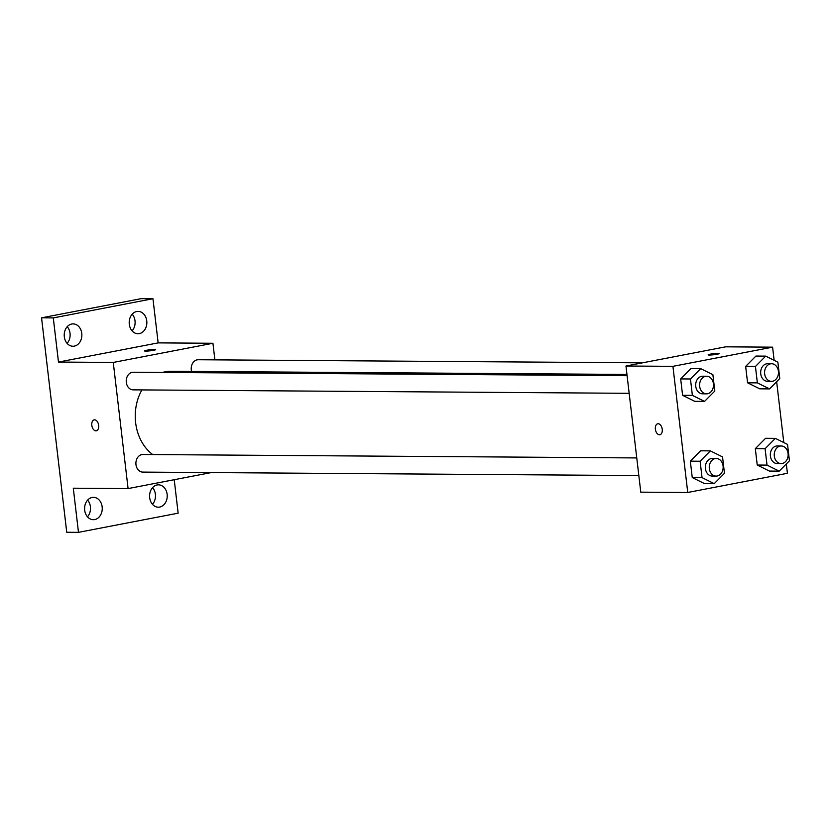 <?xml version="1.0" encoding="UTF-8"?>
<svg xmlns="http://www.w3.org/2000/svg" width="831" height="831" viewBox="0 0 831 831"><rect width="100%" height="100%" fill="white"/><g stroke="black" fill="none" stroke-linecap="round" stroke-linejoin="round"><path stroke-width="1.25" d="M152.468 504.313A11.177 8.829 90.4 0 0 155.387 494.248A11.177 8.829 90.4 0 0 152.592 487.62M132.098 330.873A11.177 8.829 90.4 0 0 135.017 320.808A11.177 8.829 90.4 0 0 132.212 314.18M67.114 343.38A11.177 8.829 90.4 0 0 70.033 333.314A11.177 8.829 90.4 0 0 67.228 326.687M87.484 516.82A11.177 8.829 90.4 0 0 90.402 506.754A11.177 8.829 90.4 0 0 87.608 500.127M174.219 479.705L178.146 513.174L78.478 532.349L66.74 532.266L41.55 317.826L141.218 298.651L152.956 298.734L158.15 342.881L58.482 362.056L53.288 317.909L41.55 317.826M78.478 532.349L73.294 488.202L128.088 488.586L113.265 362.441L58.482 362.056M94.589 419.821A5.578 3.386 79.1 0 1 98.619 425.025A5.578 3.386 79.1 0 1 96.292 430.822A5.578 3.386 79.1 0 1 91.919 425.981A5.578 3.386 79.1 0 1 94.183 419.852A5.578 3.386 79.1 0 1 94.589 419.821M64.309 336.752A11.177 8.829 -89.6 0 1 73.118 323.893A11.177 8.829 -89.6 0 1 81.77 333.387A11.177 8.829 -89.6 0 1 72.962 346.247A11.177 8.829 -89.6 0 1 64.309 336.752M129.293 324.246A11.177 8.829 -89.6 0 1 138.102 311.386A11.177 8.829 -89.6 0 1 146.755 320.88A11.177 8.829 -89.6 0 1 137.946 333.74A11.177 8.829 -89.6 0 1 129.293 324.246M53.288 317.909L152.956 298.734M113.265 362.441L212.933 343.265L158.15 342.881M212.933 343.265L214.886 359.854M149.673 497.686A11.177 8.829 -89.6 0 1 158.482 484.837A11.177 8.829 -89.6 0 1 167.135 494.331A11.177 8.829 -89.6 0 1 158.326 507.19A11.177 8.829 -89.6 0 1 149.673 497.686M84.689 510.192A11.177 8.829 -89.6 0 1 93.498 497.343A11.177 8.829 -89.6 0 1 102.151 506.837A11.177 8.829 -89.6 0 1 93.342 519.697A11.177 8.829 -89.6 0 1 84.689 510.192M626.948 374.438L170.822 371.27A44.656 35.266 90.4 0 0 165.327 371.769A44.656 35.266 90.4 0 0 162.544 372.454M141.914 389.916A44.656 35.266 90.4 0 0 152.727 454.567M211.251 472.579L128.088 488.586M627.093 375.685L133.251 372.246A8.809 6.949 90.4 0 0 132.171 372.35A8.809 6.949 90.4 0 0 126.25 381.689A8.809 6.949 90.4 0 0 133.126 389.853L629.171 393.312M636.764 457.933L142.911 454.495A8.809 6.949 90.4 0 0 141.831 454.599A8.809 6.949 90.4 0 0 135.91 463.937A8.809 6.949 90.4 0 0 142.787 472.101L638.831 475.561M191.587 371.415A8.809 6.949 -89.6 0 1 198.235 359.74L642.467 362.835M153.548 350.298A5.578 0.53 173.3 0 1 147.731 351.035A5.578 0.53 173.3 0 1 144.573 350.931A5.578 0.53 173.3 0 1 150.058 349.747A5.578 0.53 173.3 0 1 155.667 349.622A5.578 0.53 173.3 0 1 153.548 350.298M96.303 430.822A5.578 3.386 79.1 0 1 91.919 425.971A5.578 3.386 79.1 0 1 94.183 419.852M786.313 463.958L787.414 473.296L687.746 492.482L640.784 492.16L625.961 366.014L725.629 346.828L772.591 347.161L774.139 360.311M687.746 492.482L672.923 366.336L625.961 366.014M658.162 423.748A5.578 3.386 79.1 0 1 662.193 428.952A5.578 3.386 79.1 0 1 659.866 434.748A5.578 3.386 79.1 0 1 655.482 429.897A5.578 3.386 79.1 0 1 657.757 423.779A5.578 3.386 79.1 0 1 658.162 423.748M769.413 471.073L757.238 465.038L755.317 448.657L765.569 438.301L755.317 448.657L757.238 465.038L769.413 471.073L779.198 471.146L767.023 465.111L765.102 448.719L775.354 438.373L787.528 444.408L789.45 460.79L779.198 471.146M694.768 401.342L682.594 395.307L680.672 378.915L690.925 368.569L680.672 378.915L682.594 395.307L694.768 401.342L704.553 401.404L692.379 395.369L690.457 378.988L700.71 368.632L712.884 374.667L714.805 391.058L704.553 401.404M776.653 381.72L783.799 442.559M672.923 366.336L772.591 347.161M704.428 483.58L692.254 477.545L690.332 461.163L700.585 450.807L690.332 461.163L692.254 477.545L704.428 483.58L714.213 483.652L702.039 477.617L700.118 461.226L710.37 450.88L722.544 456.915L724.466 473.296L714.213 483.652M759.752 388.835L747.578 382.8L745.656 366.409L755.909 356.063L745.656 366.409L747.578 382.8L759.752 388.835L769.537 388.898L757.363 382.862L755.441 366.481L765.683 356.125L777.868 362.16L779.79 378.552L769.537 388.898M717.122 354.224A5.578 0.53 173.3 0 1 711.294 354.962A5.578 0.53 173.3 0 1 708.147 354.858A5.578 0.53 173.3 0 1 713.632 353.674A5.578 0.53 173.3 0 1 719.241 353.549A5.578 0.53 173.3 0 1 717.122 354.224M708.147 354.858A5.578 0.53 173.3 0 1 713.632 353.674A5.578 0.53 173.3 0 1 719.241 353.549M659.866 434.738A5.578 3.386 79.1 0 1 655.493 429.897A5.578 3.386 79.1 0 1 657.757 423.779M771.583 363.739L767.678 363.708A8.809 6.949 90.4 0 0 766.587 363.812A8.809 6.949 90.4 0 0 760.677 373.15A8.809 6.949 90.4 0 0 767.553 381.315L771.469 381.346A8.809 6.949 90.4 0 0 778.481 372.589A8.809 6.949 90.4 0 0 771.583 363.739A8.809 6.949 90.4 0 0 770.503 363.833A8.809 6.949 90.4 0 0 764.593 373.181A8.809 6.949 90.4 0 0 771.469 381.346M757.363 382.862L747.578 382.8M755.441 366.481L745.656 366.409M765.683 356.125L755.909 356.063M781.254 445.977L777.338 445.956A8.809 6.949 90.4 0 0 776.247 446.05A8.809 6.949 90.4 0 0 770.337 455.398A8.809 6.949 90.4 0 0 777.214 463.563L781.13 463.584A8.809 6.949 90.4 0 0 788.141 454.837A8.809 6.949 90.4 0 0 781.254 445.977A8.809 6.949 90.4 0 0 780.164 446.081A8.809 6.949 90.4 0 0 774.253 455.419A8.809 6.949 90.4 0 0 781.13 463.584M767.023 465.111L757.238 465.038M765.102 448.719L755.317 448.657M775.354 438.373L765.569 438.301M706.61 376.246L702.694 376.214A8.809 6.949 90.4 0 0 701.603 376.318A8.809 6.949 90.4 0 0 695.692 385.657A8.809 6.949 90.4 0 0 702.569 393.821L706.485 393.852A8.809 6.949 90.4 0 0 713.497 385.096A8.809 6.949 90.4 0 0 706.61 376.246A8.809 6.949 90.4 0 0 705.519 376.339A8.809 6.949 90.4 0 0 699.609 385.688A8.809 6.949 90.4 0 0 706.485 393.852M692.379 395.369L682.594 395.307M690.457 378.988L680.672 378.915M700.71 368.632L690.925 368.569M716.27 458.483L712.354 458.463A8.809 6.949 90.4 0 0 711.274 458.556A8.809 6.949 90.4 0 0 705.353 467.905A8.809 6.949 90.4 0 0 712.229 476.07L716.145 476.09A8.809 6.949 90.4 0 0 723.157 467.344A8.809 6.949 90.4 0 0 716.27 458.483A8.809 6.949 90.4 0 0 715.179 458.587A8.809 6.949 90.4 0 0 709.269 467.926A8.809 6.949 90.4 0 0 716.145 476.09M702.039 477.617L692.254 477.545M700.118 461.226L690.332 461.163M710.37 450.88L700.585 450.807"/></g></svg>
